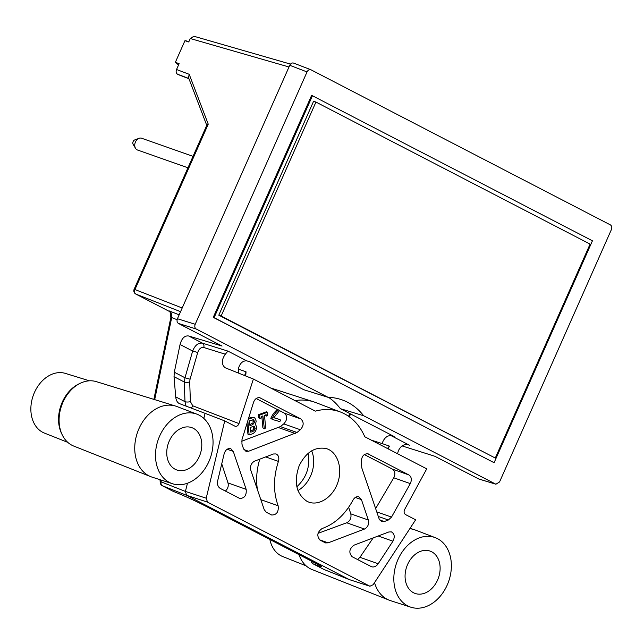 <?xml version="1.0" encoding="UTF-8"?>
<svg xmlns="http://www.w3.org/2000/svg" width="644" height="644" viewBox="0 0 644 644"><rect width="100%" height="100%" fill="white"/><g stroke="black" fill="none" stroke-linecap="round" stroke-linejoin="round"><path stroke-width="0.97" d="M266.656 416.072L266.141 414.72L264.499 415.332L265.626 427.536L264.917 428.775L264.322 428.711L262.897 415.911L261.255 416.523L261.142 417.964L260.144 418.463L259.468 415.195L267.574 412.216L267.63 415.581L266.656 416.072L265.07 415.114M267.574 412.216L266.415 411.782L258.308 414.76L259.468 415.195M260.144 418.463L258.84 417.948L258.308 414.76M248.262 419.308L252.601 417.723L254.96 418.02L256.223 421.184L255.394 424.46L256.755 426.94C256.256 431.689 253.696 434.241 249.091 434.595L247.932 434.161L246.95 423.543M249.832 424.613L253.076 422.85L252.987 419.582M254.589 421.764L253.607 419.63L249.486 420.846L249.912 425.451C252.271 425.273 253.833 424.05 254.589 421.764L253.43 421.329M248.568 418.342L251.442 417.288L254.34 417.674M249.091 434.595L247.819 420.765M187.468 483.225L185.408 491.428L186.663 495.333L349.346 579.616L369.922 586.233L373.174 584.704L415.63 519.805L405.511 514.564C403.965 513.429 403.691 511.722 404.682 509.428L426.739 468.856L364.802 436.769C359.392 424.565 351.302 416.314 340.523 412.023C332.546 409.037 324.149 408.739 315.335 411.138L253.398 379.05L238.972 423.583C238.079 425.748 236.767 426.634 235.052 426.239L224.724 420.902L206.217 498.206L185.408 491.428L161.137 481.857A3.743 2.858 111.5 0 0 162.401 485.769A3.743 2.463 117.4 0 1 162.256 485.697L172.995 491.259A3.743 2.463 -62.6 0 0 173.139 491.332L176.537 492.684A3.743 2.737 111.8 0 0 176.714 492.773A3.743 2.737 111.8 0 0 176.899 492.837M197.032 414.213L176.907 406.525A37.433 28.038 109.4 0 0 175.603 406.074L96.375 381.651A34.156 25.583 109.4 0 0 80.508 383.156L79.148 383.792A32.844 24.601 109.4 0 0 61.615 433.589L62.275 434.941A34.156 25.583 109.4 0 0 73.69 446.051L150.744 476.657A37.433 28.038 109.4 0 0 152.048 477.124L172.544 483.741A36.861 27.611 109.4 0 0 208.898 461.555A36.861 27.611 109.4 0 0 197.032 414.213A36.861 27.611 109.4 0 0 158.231 439.627A36.861 27.611 109.4 0 0 172.544 483.741M80.508 383.156A34.156 25.583 109.4 0 0 62.275 434.941M170.306 312.115L169.275 310.931C171.28 312.211 172.085 314.425 171.698 317.572L170.869 317.331L170.032 311.68M169.968 311.664L169.275 310.931L179.169 314.836M217.728 480.601L224.16 453.762C225.489 449.81 227.686 448.111 230.769 448.667L233.265 451.404L246.161 489.343C246.716 495.349 244.551 498.376 239.665 498.424L220.32 488.442C217.897 486.904 217.036 484.288 217.728 480.601M241.645 441.253L280.365 426.602L297.037 432.47L300.329 429.741C303.92 425.644 304.081 422.045 300.82 418.938L259.975 397.823C257.109 397.243 254.952 398.765 253.511 402.387L241.975 439.619L241.943 444.135L243.464 448.602L245.96 451.339L248.592 451.259L243.931 449.617M199.27 456.572A22.459 16.816 109.4 0 0 191.099 427.415A22.459 16.816 109.4 0 0 168.406 443.209A22.459 16.816 109.4 0 0 176.198 469.742A22.459 16.816 109.4 0 0 199.27 456.572M67.765 442.356L44.396 433.074A31.645 23.699 -70.6 0 1 33.206 395.601A31.645 23.699 -70.6 0 1 65.406 373.407L89.436 380.813M250.444 431.255L253.688 429.476L253.591 426.175M408.996 445.012L390.9 435.545L394.136 436.519L340.386 408.674L363.651 415.75A79.26 59.361 109.4 0 0 340.909 399.489A79.26 59.361 109.4 0 0 328.078 397.324L303.767 389.709L250.017 361.856L246.604 360.785C242.49 360.785 239.721 363.546 238.296 369.068L246.056 371.829L245.694 375.975M175.707 396.873L174.025 376.684L184.297 382.013A3.743 1.312 178 0 0 189.706 381.9L190.052 379.203L184.989 377.762L184.297 382.013L184.981 401.679L175.707 396.873C176.045 400.166 177.205 402.371 179.169 403.498L205.09 413.343L203.81 418.415M174.025 376.684L174.315 372.224L180.054 344.5C181.769 338.325 184.619 335.476 188.603 335.967L202.562 343.196C198.328 342.584 195.027 345.192 192.661 351.036L197.724 352.477C199.085 348.766 201.089 347.1 203.729 347.486L225.328 354.216L227.912 351.101L246.604 360.785M178.428 323.441L196.195 328.995C194.77 328.005 194.44 326.436 195.204 324.286L307.035 71.935L289.752 65.285L177.438 318.732C176.673 320.881 177.003 322.451 178.428 323.441L222.051 346.045L188.603 335.967M273.829 417.642L280.132 419.663L280.526 420.331L279.826 421.603L272.468 419.486L271.969 418.769C273.354 415.493 275.527 412.538 278.506 409.906L279.617 410.486L273.781 417.706L280.132 419.663M272.468 419.486L270.818 418.334C272.187 415.066 274.352 412.12 277.322 409.487L278.506 409.906M264.032 428.188L263.307 428.357L262.865 427.688L261.818 416.314M256.175 398.531L277.322 409.487M280.365 426.602L283.738 423.897L300.329 429.741M279.617 410.679L284.423 413.166C287.667 416.266 287.433 419.84 283.738 423.897M250.524 432.084C252.883 431.915 254.444 430.683 255.201 428.389L254.203 426.231L250.097 427.439L250.524 432.084M257.447 489.746C255.869 479.836 256.642 469.645 259.765 459.172M246.161 489.343L227.992 482.944C228.733 486.099 227.863 488.812 225.384 491.066M227.992 482.944L221.745 463.825M369.922 586.233L207.513 502.127L206.217 498.206M368.569 454.044L368.118 453.843C364.029 453.537 361.759 456.024 361.308 461.329L361.815 467.963L379.139 518.895L381.626 521.624L384.267 521.551L388.364 519.998L391.52 517.092L410.292 483.612C411.999 479.772 411.556 476.89 408.964 474.966L367.652 453.714M319.593 539.817L328.166 542.836L325.526 542.908L320.116 540.147C316.534 536.009 317.194 532.137 322.105 528.531C334.896 523.958 345.208 514.459 353.033 500.05C354.643 497.345 356.607 496.283 358.933 496.87L361.429 499.599L355.311 497.45M328.166 542.836L364.512 529.046C367.901 527.13 369.189 524.127 368.376 520.038L361.429 499.599M388.791 531.976L353.967 545.194C349.201 548.881 348.597 552.729 352.147 556.738L371.588 566.76C374.067 567.436 376.265 566.43 378.197 563.741L392.937 541.202C395.046 536.903 394.547 533.804 391.431 531.904L388.791 531.976M306.914 501.29L308.548 502.022C319.183 506.216 333.029 496.983 337.842 482.485C342.825 468.043 337.52 452.064 326.621 448.675C315.23 446.308 306.077 451.999 299.17 465.733C293.592 481.97 296.176 493.819 306.914 501.29M297.037 432.47L248.592 451.259M266.286 512.254L271.696 515.023C276.687 514.91 278.828 511.819 278.127 505.749C273.193 491.992 273.298 477.204 278.425 461.394C279.383 457.715 278.586 455.219 276.034 453.923L273.402 453.996L254.638 461.112C251.249 463.028 249.961 466.031 250.782 470.12L264.241 509.718L266.286 512.254M191.099 408.046A3.743 2.761 111 0 0 192.757 405.801L190.383 401.566A3.743 1.312 178 0 1 184.981 401.679L186.076 406.147M307.035 71.935C308.017 70.059 309.281 69.319 310.835 69.721L610.391 224.901C611.816 225.891 612.146 227.461 611.381 229.61L499.551 481.962L495.896 484.224L478.766 478.999L434.789 456.25L402.041 445.914M289.752 65.285C290.734 63.418 291.998 62.677 293.551 63.072L293.761 63.168M178.46 74.704L188.942 78.729L177.527 74.221C176.11 73.223 175.78 71.653 176.545 69.512L179.129 63.684L175.361 62.307L184.933 40.701L188.748 41.965L190.27 38.527L288.995 66.984M290.5 64.102L193.892 36.257L190.27 38.527M160.002 479.691L160.243 482.678A3.743 1.119 -4.7 0 1 161.137 481.857L160.992 480.013M175.603 406.074A37.433 28.038 109.4 0 0 137.51 432.333A37.433 28.038 109.4 0 0 150.744 476.657M182.196 308.001L134.137 289.228L206.877 125.089L208.237 124.155L189.199 74.293L188.523 77.626L206.756 125.363M175.361 62.307A12.478 9.346 109.4 0 0 178.444 64.569L178.694 64.658M188.861 41.723L186.736 41.031A12.478 9.346 109.4 0 0 184.933 40.701M253.398 379.05L224.998 367.684C221.351 364.238 221.456 359.746 225.328 354.216M388.091 448.836L389.427 446.107L382.093 443.563C383.953 438.266 386.891 435.594 390.9 435.545M389.427 446.107L387.455 448.506M397.654 453.795C398.008 450.728 399.505 448.071 402.154 445.825C404.472 444.392 406.952 444.191 409.592 445.229L408.256 444.819M363.651 415.75L495.896 484.224M311.06 560.739A3.743 3.743 0 0 0 313.073 563.838A3.743 2.463 -62.6 0 0 313.226 563.903L316.421 565.158A3.743 2.874 -68.5 0 1 315.005 562.776M373.19 537.901L359.924 557.302L357.629 559.58M410.872 607.212A36.861 27.611 -70.6 0 1 397.976 559.515A36.861 27.611 -70.6 0 1 435.352 537.684A36.861 27.611 -70.6 0 1 448.643 581.435A36.861 27.611 -70.6 0 1 410.872 607.212L390.369 600.594A37.433 28.038 -70.6 0 1 389.073 600.128L312.018 569.521A34.156 25.583 -70.6 0 1 300.595 558.412A34.156 25.583 -70.6 0 1 299.033 554.508M300.595 558.412L299.935 557.06A32.844 24.601 -70.6 0 1 298.808 554.387M409.801 528.708A37.433 28.038 -70.6 0 1 413.923 529.545A37.433 28.038 -70.6 0 1 415.227 529.996L435.352 537.684M389.073 600.128A37.433 28.038 -70.6 0 1 374.526 582.627M407.596 564.498A22.459 16.816 -70.6 0 1 429.427 550.878A22.459 16.816 -70.6 0 1 438.459 577.853A22.459 16.816 -70.6 0 1 414.519 593.213A22.459 16.816 -70.6 0 1 407.596 564.498M295.008 400.616A67.998 50.932 -70.6 0 1 313.934 401.92A67.998 50.932 -70.6 0 1 315.826 402.589L340.523 412.023M340.386 408.674A78.608 58.87 109.4 0 0 328.529 397.332M296.836 486.759C306.536 477.687 310.319 466.538 308.178 453.296M311.664 450.816A27.451 20.56 -70.6 0 1 297.939 490.551M375.629 508.583L393.758 477.792C395.553 473.976 395.15 471.11 392.566 469.194L364.319 454.559M364.512 529.046L346.73 522.783C350.191 520.891 351.543 517.913 350.795 513.848L348.654 507.319M346.73 522.783L318.023 533.337M269.852 539.39A31.645 23.699 109.4 0 0 282.716 556.545L306.085 565.826M205.09 413.343L224.724 420.902M196.195 328.995L328.078 397.324M238.554 373.118L238.296 369.068M244.591 375.533L246.056 371.829M494.093 462.714L213.253 317.355L311.591 95.449L312.445 95.747L592.432 240.8L494.093 462.714L214.106 317.661L312.445 95.747M193.023 156.339L141.688 138.259A6.239 4.669 109.4 0 0 139.048 138.323L134.757 139.909A2.809 2.101 109.4 0 0 133.179 144.409L135.53 148.329A6.239 4.669 109.4 0 0 137.542 150.028L187.959 167.778M139.048 138.323A6.239 4.669 109.4 0 0 135.53 148.329M213.253 317.355L214.106 317.661M218.791 315.19L313.596 101.245L315.938 102.066L590.089 244.1L495.284 458.045L218.791 315.19L221.133 316.011L315.938 102.066M495.284 458.045L221.133 316.011M259.709 417.787L258.55 417.352M233.265 451.404L227.147 449.246M177.124 319.714L171.698 317.572L154.697 399.634M174.315 372.224L184.989 377.762L192.661 351.036L180.054 344.5M227.912 351.101L202.562 343.196A3.743 2.761 -72.7 0 1 203.729 347.486M271.969 418.769L270.818 418.334M255.201 428.389L254.042 427.954M190.383 401.566L189.706 381.9M177.438 318.732L195.204 324.286M208.237 124.155L134.999 289.43A3.743 2.874 111.5 0 0 135.989 294.139A3.743 2.463 117.4 0 1 135.836 294.067A3.743 3.743 0 0 1 134.137 289.228M180.562 311.68L135.989 294.139L170.105 311.809L135.836 294.067M176.545 69.512L189.199 74.293M172.85 491.179A3.743 2.463 -62.6 0 0 172.995 491.259A3.743 3.743 0 0 0 173.325 491.412A3.743 2.737 111.8 0 0 173.51 491.477M207.513 502.127L186.663 495.333L162.401 485.769L173.139 491.332A3.743 2.737 111.8 0 0 173.325 491.412L176.714 492.773C185.987 496.58 195.494 500.968 205.251 505.918A3.743 2.463 117.4 0 1 205.114 505.838M177.527 74.221L188.853 78.496M371.314 440.142L382.093 443.563M349.322 416.789L350.561 413.947M478.411 478.854L495.542 484.079M324.334 569.618A3.743 2.761 -68.2 0 1 324.149 569.554A3.743 2.761 -68.2 0 1 323.964 569.465L313.226 563.903A3.743 2.874 -68.5 0 1 311.793 561.117M320.269 565.682L205.251 505.918A3.743 2.463 117.4 0 0 205.404 505.991L314.916 562.727A3.743 2.463 117.4 0 1 314.771 562.655A3.743 2.463 117.4 0 1 314.626 562.574M314.916 562.727C323.167 567.098 323.674 567.911 316.421 565.158M392.937 541.202L378.181 536.001M378.197 563.741L359.924 557.302M369.592 586.096L349.346 579.616L323.964 569.465A3.743 2.463 117.4 0 1 323.811 569.401A3.743 2.463 117.4 0 1 323.674 569.312M300.82 418.938L284.423 413.166M259.508 397.694L260.426 398.016M295.346 433.525L278.643 427.64M260.82 499.655L278.127 505.749M265.706 456.918L278.425 461.394M205.404 505.991C195.535 500.976 185.915 496.54 176.537 492.684M392.566 469.194L408.964 474.966M393.758 477.792L410.292 483.612M376.756 511.899L391.52 517.092M378.302 516.448L388.364 519.998M384.267 521.551L379.606 519.909M368.376 520.038L350.795 513.848M197.724 352.477L190.052 379.203M238.972 423.583L192.757 405.801M263.307 428.357L264.467 428.791M153.868 399.377L170.869 317.331M293.551 63.072L310.835 69.721M160.243 482.678A3.743 3.743 0 0 0 162.256 485.697M348.589 416.274L349.781 413.545M313.073 563.838L323.811 569.401A3.743 3.743 0 0 0 324.149 569.554L349.539 579.697M410.043 528.346L413.923 529.545M270.432 387.881L313.934 401.92"/></g></svg>
